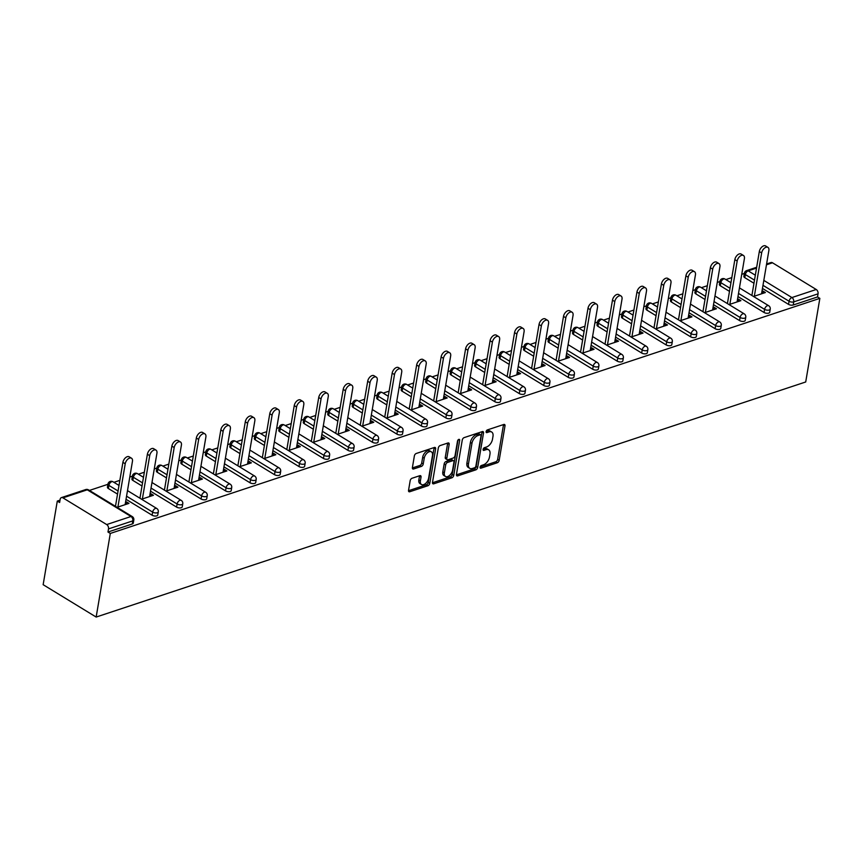 <?xml version="1.0" encoding="UTF-8"?>
<svg xmlns="http://www.w3.org/2000/svg" width="863" height="863" viewBox="0 0 863 863"><rect width="100%" height="100%" fill="white"/><g stroke="black" fill="none" stroke-linecap="round" stroke-linejoin="round"><path stroke-width="1.29" d="M480.098 467.185A1.532 0.895 121.4 0 0 480.378 468.134A1.532 0.895 121.4 0 0 480.95 468.167L497.315 462.741A2.19 1.273 121.4 0 0 499.181 460.324L505.006 425.88A2.19 1.273 121.4 0 0 504.607 424.531A2.19 1.273 121.4 0 0 503.787 424.477L487.422 429.903A1.532 0.895 121.4 0 0 486.117 431.597A1.532 0.895 121.4 0 0 486.398 432.546A1.532 0.895 121.4 0 0 486.969 432.579L489.084 431.878A6.99 4.067 121.4 0 1 491.694 432.029A6.99 4.067 121.4 0 1 492.978 436.365L492.493 439.235A6.99 4.067 121.4 0 1 486.527 446.991L484.413 447.692A1.532 0.895 121.4 0 0 483.107 449.386A1.532 0.895 121.4 0 0 483.388 450.335A1.532 0.895 121.4 0 0 483.96 450.378L486.074 449.666A6.99 4.067 121.4 0 1 488.685 449.828A6.99 4.067 121.4 0 1 489.968 454.165L489.483 457.034A6.99 4.067 121.4 0 1 483.517 464.779L481.403 465.491A1.532 0.895 121.4 0 0 480.098 467.185M412.039 478.264A2.19 1.273 121.4 0 0 410.173 480.691L408.544 490.346A2.19 1.273 121.4 0 0 408.943 491.705A2.19 1.273 121.4 0 0 409.752 491.748L427.929 485.729A2.19 1.273 121.4 0 0 429.796 483.312L435.621 448.868A2.19 1.273 121.4 0 0 435.222 447.519A2.19 1.273 121.4 0 0 434.402 447.466L416.225 453.485A2.19 1.273 121.4 0 0 414.369 455.912L412.395 467.584A2.19 1.273 121.4 0 0 412.794 468.943A2.19 1.273 121.4 0 0 413.604 468.987L421.381 466.408A2.19 1.273 121.4 0 0 423.248 463.981L424.229 458.199A5.847 3.409 121.4 0 1 427.196 452.946A5.847 3.409 121.4 0 1 431.392 451.845A5.847 3.409 121.4 0 1 432.471 455.47L428.631 478.134A5.847 3.409 121.4 0 1 425.664 483.399A5.847 3.409 121.4 0 1 421.468 484.499A5.847 3.409 121.4 0 1 420.389 480.864L421.036 477.088A2.19 1.273 121.4 0 0 420.626 475.74A2.19 1.273 121.4 0 0 419.817 475.686L412.039 478.264M110.302 533.442L819.85 298.361L805.708 381.975L96.16 617.056L110.302 533.442L107.983 532.029L132.309 523.97L132.826 520.853L108.511 528.911L107.983 532.029M456.441 474.477A2.19 1.273 121.4 0 0 456.84 475.837A2.19 1.273 121.4 0 0 457.66 475.88L475.826 469.86A2.19 1.273 121.4 0 0 477.692 467.433L483.517 432.999A2.19 1.273 121.4 0 0 483.118 431.651A2.19 1.273 121.4 0 0 482.298 431.597L464.132 437.617A2.19 1.273 121.4 0 0 462.266 440.044L456.441 474.477M451.878 477.8L433.711 483.819A2.19 1.273 121.4 0 1 432.892 483.765A2.19 1.273 121.4 0 1 432.492 482.417L438.318 447.983A2.19 1.273 121.4 0 1 440.173 445.556L447.951 442.978A2.19 1.273 121.4 0 1 448.771 443.021A2.19 1.273 121.4 0 1 449.17 444.38L446.807 458.35A2.19 1.273 121.4 0 0 447.207 459.699A2.19 1.273 121.4 0 0 448.026 459.752L453.183 458.037A2.19 1.273 121.4 0 0 455.049 455.621L457.509 441.079A1.532 0.895 121.4 0 1 458.285 439.699A1.532 0.895 121.4 0 1 459.386 439.418A1.532 0.895 121.4 0 1 459.666 440.367L453.744 475.373A2.19 1.273 121.4 0 1 451.878 477.8L450.335 476.851L432.46 482.773M60 500.173L57.292 501.079L43.15 584.693L96.16 617.056M763.82 280.399L791.91 297.552L816.236 289.493L772.504 262.794L766.463 264.79M793.216 305.006L817.531 296.948L818.059 293.83L793.733 301.888L793.216 305.006A3.344 1.543 -170.4 0 1 788.534 304.369L762.461 288.447M766.592 263.981L770.95 262.546A3.344 2.233 71.7 0 1 772.504 262.794M816.236 289.493A3.344 2.233 71.7 0 1 818.059 293.83M89.418 490.432L107.918 484.305M113.894 482.32L119.871 480.346M129.795 477.056L132.395 476.193M138.382 474.208L144.348 472.234M154.272 468.943L156.872 468.08M162.859 466.106L168.824 464.121M178.749 460.842L181.359 459.979M187.336 457.994L193.301 456.02M203.226 452.73L205.836 451.867M211.813 449.882L217.778 447.908M227.703 444.618L230.313 443.755M236.289 441.77L242.255 439.796M252.179 436.505L254.79 435.642M260.766 433.668L266.732 431.683M276.656 428.404L279.267 427.53M285.243 425.556L291.209 423.582M301.144 420.292L303.744 419.429M309.72 417.444L315.685 415.47M325.621 412.18L328.22 411.317M334.197 409.332L340.173 407.358M350.098 404.067L352.697 403.204M358.684 401.23L364.65 399.245M374.574 395.955L377.174 395.092M383.161 393.118L389.127 391.144M399.051 387.854L401.662 386.991M407.638 385.006L413.604 383.032M423.528 379.742L426.139 378.879M432.115 376.894L438.08 374.92M448.005 371.629L450.615 370.766M456.592 368.792L462.557 366.807M472.482 363.517L475.092 362.654M481.069 360.68L487.034 358.706M496.959 355.416L499.569 354.553M505.545 352.568L511.511 350.594M521.446 347.304L524.046 346.441M530.022 344.456L535.988 342.482M545.923 339.191L548.523 338.328M554.499 336.343L560.475 334.369M570.4 331.079L573 330.216M578.987 328.242L584.952 326.257M594.877 322.978L597.476 322.115M603.464 320.13L609.429 318.156M619.354 314.866L621.964 314.003M627.94 312.018L633.906 310.044M643.83 306.753L646.441 305.89M652.417 303.905L658.383 301.931M668.307 298.641L670.918 297.778M676.894 295.804L682.86 293.819M692.784 290.54L695.395 289.677M701.371 287.692L707.336 285.718M717.261 282.428L719.871 281.565M725.848 279.58L731.813 277.606M741.749 274.315L744.348 273.452M62.945 497.865L106.688 524.564L131.003 516.506L87.271 489.806L62.945 497.865A3.344 2.233 -108.3 0 0 61.402 497.617A3.344 2.233 -108.3 0 0 60.14 499.375L59.612 502.493L57.292 501.079M762.687 293.431L763.075 291.122L765.395 292.535L753.518 296.473M763.075 291.122L761.943 291.489M752.018 294.779L751.198 295.06M133.808 519.99A3.344 3.344 0 0 0 132.255 516.581A3.344 1.942 -58.6 0 0 131.003 516.506A3.344 2.233 -108.3 0 1 132.826 520.853A3.344 1.543 9.6 0 0 133.808 519.99L133.28 523.107A3.344 1.543 -170.4 0 1 132.309 523.97M819.85 298.361L817.531 296.948M753.971 283.258L744.801 277.67A3.344 1.543 -170.4 0 1 743.863 276.333L744.391 273.215A3.344 1.543 9.6 0 0 745.33 274.553L744.801 277.67M152.115 515.222L152.632 512.104A3.344 1.543 -170.4 0 0 157.314 512.741A3.344 1.543 9.6 0 0 158.285 511.878L157.756 514.995A3.344 1.543 -170.4 0 1 156.786 515.858A3.344 1.543 -170.4 0 1 152.115 515.222L126.03 499.299M117.541 494.111L108.371 488.523A3.344 1.543 -170.4 0 1 107.433 487.185L107.961 484.067A3.344 1.543 9.6 0 0 108.9 485.405L108.371 488.523M176.591 507.11L177.12 503.992A3.344 1.543 -170.4 0 0 181.791 504.628A3.344 1.543 9.6 0 0 182.762 503.765L182.233 506.894A3.344 1.543 -170.4 0 1 181.262 507.746A3.344 1.543 -170.4 0 1 176.591 507.11L150.507 491.187M142.017 486.009L132.848 480.411A3.344 1.543 -170.4 0 1 131.91 479.073L132.438 475.955A3.344 1.543 9.6 0 0 133.377 477.293L132.848 480.411M201.068 498.997L201.597 495.88A3.344 1.543 -170.4 0 0 206.268 496.516A3.344 1.543 9.6 0 0 207.239 495.664L206.71 498.782A3.344 1.543 -170.4 0 1 205.739 499.634A3.344 1.543 -170.4 0 1 201.068 498.997L174.984 483.075M166.494 477.897L157.325 472.298A3.344 1.543 -170.4 0 1 156.386 470.961L156.915 467.843A3.344 1.543 9.6 0 0 157.853 469.181L157.325 472.298M225.545 490.896L226.074 487.778A3.344 1.543 -170.4 0 0 230.745 488.415A3.344 1.543 9.6 0 0 231.716 487.552L231.187 490.669A3.344 1.543 -170.4 0 1 230.216 491.532A3.344 1.543 -170.4 0 1 225.545 490.896L199.461 474.974M190.971 469.785L181.813 464.186A3.344 1.543 -170.4 0 1 180.863 462.848L181.392 459.731A3.344 1.543 9.6 0 0 182.33 461.069L181.813 464.186M250.022 482.784L250.55 479.666A3.344 1.543 -170.4 0 0 255.221 480.303A3.344 1.543 9.6 0 0 256.192 479.44L255.675 482.557A3.344 1.543 -170.4 0 1 254.693 483.42A3.344 1.543 -170.4 0 1 250.022 482.784L223.938 466.861M215.448 461.673L206.289 456.085A3.344 1.543 -170.4 0 1 205.351 454.747L205.869 451.629A3.344 1.543 9.6 0 0 206.818 452.967L206.289 456.085M274.499 474.672L275.027 471.554A3.344 1.543 -170.4 0 0 279.698 472.19A3.344 1.543 9.6 0 0 280.68 471.327L280.151 474.456A3.344 1.543 -170.4 0 1 279.17 475.308A3.344 1.543 -170.4 0 1 274.499 474.672L248.425 458.749M239.925 453.56L230.766 447.973A3.344 1.543 -170.4 0 1 229.828 446.635L230.356 443.517A3.344 1.543 9.6 0 0 231.295 444.855L230.766 447.973M298.976 466.559L299.504 463.442A3.344 1.543 -170.4 0 0 304.175 464.078A3.344 1.543 9.6 0 0 305.157 463.226L304.628 466.344A3.344 1.543 -170.4 0 1 303.647 467.196A3.344 1.543 -170.4 0 1 298.976 466.559L272.902 450.637M264.402 445.459L255.243 439.86A3.344 1.543 -170.4 0 1 254.305 438.523L254.833 435.405A3.344 1.543 9.6 0 0 255.772 436.743L255.243 439.86M323.452 458.458L323.981 455.34A3.344 1.543 -170.4 0 0 328.652 455.966A3.344 1.543 9.6 0 0 329.634 455.114L329.105 458.231A3.344 1.543 -170.4 0 1 328.123 459.094A3.344 1.543 -170.4 0 1 323.452 458.458L297.379 442.536M288.878 437.347L279.72 431.748A3.344 1.543 -170.4 0 1 278.781 430.41L279.31 427.293A3.344 1.543 9.6 0 0 280.248 428.631L279.72 431.748M347.929 450.346L348.458 447.228A3.344 1.543 -170.4 0 0 353.129 447.865A3.344 1.543 9.6 0 0 354.11 447.002L353.582 450.119A3.344 1.543 -170.4 0 1 352.611 450.982A3.344 1.543 -170.4 0 1 347.929 450.346L321.856 434.423M313.366 429.235L304.197 423.647A3.344 1.543 -170.4 0 1 303.258 422.309L303.787 419.191A3.344 1.543 9.6 0 0 304.725 420.529L304.197 423.647M372.417 442.234L372.935 439.116A3.344 1.543 -170.4 0 0 377.616 439.752A3.344 1.543 9.6 0 0 378.587 438.889L378.059 442.007A3.344 1.543 -170.4 0 1 377.088 442.87A3.344 1.543 -170.4 0 1 372.417 442.234L346.333 426.311M337.843 421.122L328.674 415.535A3.344 1.543 -170.4 0 1 327.735 414.197L328.264 411.079A3.344 1.543 9.6 0 0 329.202 412.417L328.674 415.535M396.894 434.121L397.422 431.004A3.344 1.543 -170.4 0 0 402.093 431.64A3.344 1.543 9.6 0 0 403.064 430.788L402.536 433.906A3.344 1.543 -170.4 0 1 401.565 434.758A3.344 1.543 -170.4 0 1 396.894 434.121L370.81 418.199M362.32 413.021L353.15 407.422A3.344 1.543 -170.4 0 1 352.212 406.085L352.74 402.967A3.344 1.543 9.6 0 0 353.679 404.305L353.15 407.422M421.371 426.02L421.899 422.902A3.344 1.543 -170.4 0 0 426.57 423.528A3.344 1.543 9.6 0 0 427.541 422.676L427.012 425.793A3.344 1.543 -170.4 0 1 426.042 426.656A3.344 1.543 -170.4 0 1 421.371 426.02L395.286 410.098M386.797 404.909L377.627 399.31A3.344 1.543 -170.4 0 1 376.689 397.972L377.217 394.855A3.344 1.543 9.6 0 0 378.156 396.193L377.627 399.31M445.847 417.908L446.376 414.79A3.344 1.543 -170.4 0 0 451.047 415.427A3.344 1.543 9.6 0 0 452.018 414.564L451.489 417.681A3.344 1.543 -170.4 0 1 450.518 418.544A3.344 1.543 -170.4 0 1 445.847 417.908L419.763 401.985M411.273 396.797L402.115 391.209A3.344 1.543 -170.4 0 1 401.166 389.871L401.694 386.753A3.344 1.543 9.6 0 0 402.633 388.08L402.115 391.209M470.324 409.796L470.853 406.678A3.344 1.543 -170.4 0 0 475.524 407.314A3.344 1.543 9.6 0 0 476.495 406.451L475.977 409.569A3.344 1.543 -170.4 0 1 474.995 410.432A3.344 1.543 -170.4 0 1 470.324 409.796L444.24 393.873M435.75 388.684L426.592 383.096A3.344 1.543 -170.4 0 1 425.653 381.759L426.171 378.641A3.344 1.543 9.6 0 0 427.12 379.979L426.592 383.096M494.801 401.683L495.33 398.566A3.344 1.543 -170.4 0 0 500.001 399.202A3.344 1.543 9.6 0 0 500.982 398.35L500.454 401.468A3.344 1.543 -170.4 0 1 499.472 402.32A3.344 1.543 -170.4 0 1 494.801 401.683L468.728 385.761M460.227 380.583L451.069 374.984A3.344 1.543 -170.4 0 1 450.13 373.647L450.659 370.529A3.344 1.543 9.6 0 0 451.597 371.867L451.069 374.984M519.278 393.582L519.806 390.454A3.344 1.543 -170.4 0 0 524.477 391.09A3.344 1.543 9.6 0 0 525.459 390.238L524.931 393.355A3.344 1.543 -170.4 0 1 523.949 394.208A3.344 1.543 -170.4 0 1 519.278 393.582L493.205 377.66M484.704 372.471L475.545 366.872A3.344 1.543 -170.4 0 1 474.607 365.534L475.135 362.417A3.344 1.543 9.6 0 0 476.074 363.755L475.545 366.872M543.755 385.47L544.283 382.352A3.344 1.543 -170.4 0 0 548.954 382.989A3.344 1.543 9.6 0 0 549.936 382.126L549.407 385.243A3.344 1.543 -170.4 0 1 548.426 386.106A3.344 1.543 -170.4 0 1 543.755 385.47L517.681 369.547M509.181 364.359L500.022 358.76A3.344 1.543 -170.4 0 1 499.084 357.433L499.612 354.305A3.344 1.543 9.6 0 0 500.551 355.642L500.022 358.76M568.232 377.358L568.76 374.24A3.344 1.543 -170.4 0 0 573.431 374.876A3.344 1.543 9.6 0 0 574.413 374.013L573.884 377.131A3.344 1.543 -170.4 0 1 572.913 377.994A3.344 1.543 -170.4 0 1 568.232 377.358L542.158 361.435M533.668 356.246L524.499 350.658A3.344 1.543 -170.4 0 1 523.561 349.321L524.089 346.203A3.344 1.543 9.6 0 0 525.028 347.541L524.499 350.658M592.719 369.245L593.237 366.128A3.344 1.543 -170.4 0 0 597.919 366.764A3.344 1.543 9.6 0 0 598.89 365.912L598.361 369.03A3.344 1.543 -170.4 0 1 597.39 369.882A3.344 1.543 -170.4 0 1 592.719 369.245L566.635 353.323M558.145 348.145L548.976 342.546A3.344 1.543 -170.4 0 1 548.037 341.209L548.566 338.091A3.344 1.543 9.6 0 0 549.504 339.429L548.976 342.546M617.196 361.144L617.725 358.016A3.344 1.543 -170.4 0 0 622.396 358.652A3.344 1.543 9.6 0 0 623.366 357.8L622.838 360.917A3.344 1.543 -170.4 0 1 621.867 361.77A3.344 1.543 -170.4 0 1 617.196 361.144L591.112 345.222M582.622 340.033L573.453 334.434A3.344 1.543 -170.4 0 1 572.514 333.096L573.043 329.979A3.344 1.543 9.6 0 0 573.981 331.316L573.453 334.434M641.673 353.032L642.201 349.914A3.344 1.543 -170.4 0 0 646.872 350.551A3.344 1.543 9.6 0 0 647.843 349.688L647.315 352.805A3.344 1.543 -170.4 0 1 646.344 353.668A3.344 1.543 -170.4 0 1 641.673 353.032L615.589 337.109M607.099 331.921L597.93 326.322A3.344 1.543 -170.4 0 1 596.991 324.995L597.52 321.867A3.344 1.543 9.6 0 0 598.458 323.204L597.93 326.322M666.15 344.92L666.678 341.802A3.344 1.543 -170.4 0 0 671.349 342.438A3.344 1.543 9.6 0 0 672.32 341.575L671.792 344.693A3.344 1.543 -170.4 0 1 670.821 345.556A3.344 1.543 -170.4 0 1 666.15 344.92L640.066 328.997M631.576 323.808L622.417 318.22A3.344 1.543 -170.4 0 1 621.468 316.883L621.996 313.765A3.344 1.543 9.6 0 0 622.935 315.103L622.417 318.22M690.627 336.807L691.155 333.69A3.344 1.543 -170.4 0 0 695.826 334.326A3.344 1.543 9.6 0 0 696.797 333.474L696.279 336.592A3.344 1.543 -170.4 0 1 695.298 337.444A3.344 1.543 -170.4 0 1 690.627 336.807L664.542 320.885M656.053 315.707L646.894 310.108A3.344 1.543 -170.4 0 1 645.956 308.771L646.473 305.653A3.344 1.543 9.6 0 0 647.423 306.991L646.894 310.108M715.103 328.695L715.632 325.578A3.344 1.543 -170.4 0 0 720.303 326.214A3.344 1.543 9.6 0 0 721.285 325.362L720.756 328.479A3.344 1.543 -170.4 0 1 719.774 329.332A3.344 1.543 -170.4 0 1 715.103 328.695L689.03 312.773M680.529 307.595L671.371 301.996A3.344 1.543 -170.4 0 1 670.432 300.658L670.961 297.541A3.344 1.543 9.6 0 0 671.899 298.878L671.371 301.996M739.58 320.594L740.109 317.476A3.344 1.543 -170.4 0 0 744.78 318.113A3.344 1.543 9.6 0 0 745.761 317.25L745.233 320.367A3.344 1.543 -170.4 0 1 744.251 321.23A3.344 1.543 -170.4 0 1 739.58 320.594L713.507 304.671M705.006 299.483L695.848 293.884A3.344 1.543 -170.4 0 1 694.909 292.546L695.438 289.429A3.344 1.543 9.6 0 0 696.376 290.766L695.848 293.884M764.057 312.482L764.586 309.364A3.344 1.543 -170.4 0 0 769.257 310A3.344 1.543 9.6 0 0 770.238 309.137L769.71 312.255A3.344 1.543 -170.4 0 1 768.728 313.118A3.344 1.543 -170.4 0 1 764.057 312.482L737.984 296.559M729.483 291.37L720.325 285.782A3.344 1.543 -170.4 0 1 719.386 284.445L719.915 281.327A3.344 1.543 9.6 0 0 720.853 282.665L720.325 285.782M729.041 304.585L740.918 300.648L738.599 299.224L737.466 299.601M727.541 302.891L726.722 303.161M704.553 312.686L716.441 308.749L714.122 307.336L712.989 307.713M703.065 311.004L702.245 311.273M680.076 320.799L691.964 316.861L689.645 315.448L688.512 315.826M678.588 319.116L677.757 319.386M655.6 328.911L667.487 324.973L665.168 323.56L664.035 323.938M654.1 327.217L653.28 327.498M631.123 337.023L643.011 333.086L640.691 331.662L639.559 332.039M629.623 335.329L628.803 335.599M606.646 345.124L618.534 341.187L616.214 339.774L615.082 340.151M605.146 343.442L604.327 343.711M582.169 353.237L594.057 349.299L591.738 347.886L590.594 348.264M580.67 351.554L579.85 351.824M557.692 361.349L569.569 357.411L567.261 355.998L566.117 356.376M556.193 359.655L555.373 359.936M533.215 369.461L545.092 365.524L542.773 364.1L541.64 364.477M531.716 367.767L530.896 368.037M508.739 377.563L520.616 373.625L518.296 372.212L517.164 372.589M507.239 375.88L506.419 376.149M484.251 385.675L496.139 381.737L493.819 380.324L492.687 380.702M482.762 383.992L481.942 384.262M459.774 393.787L471.662 389.849L469.343 388.436L468.21 388.814M458.285 392.093L457.455 392.374M435.297 401.899L447.185 397.962L444.866 396.549L443.733 396.915M433.798 400.205L432.978 400.475M410.82 410.001L422.708 406.063L420.389 404.65L419.256 405.027M409.321 408.318L408.501 408.587M386.344 418.113L398.231 414.175L395.912 412.762L394.779 413.14M384.844 416.43L384.024 416.7M361.867 426.225L373.755 422.287L371.435 420.874L370.292 421.252M360.367 424.542L359.547 424.812M337.39 434.337L349.267 430.4L346.958 428.987L345.815 429.353M335.89 432.643L335.071 432.924M312.913 442.449L324.79 438.512L322.471 437.088L321.338 437.465M311.414 440.756L310.594 441.025M288.436 450.551L300.313 446.613L297.994 445.2L296.861 445.578M286.937 448.868L286.117 449.138M263.949 458.663L275.836 454.725L273.517 453.312L272.384 453.69M262.46 456.98L261.64 457.25M239.472 466.775L251.36 462.838L249.04 461.425L247.908 461.791M237.983 465.081L237.152 465.362M214.995 474.887L226.883 470.95L224.563 469.526L223.431 469.904M213.495 473.194L212.676 473.463M190.518 482.989L202.406 479.051L200.087 477.638L198.954 478.016M189.019 481.306L188.199 481.576M166.041 491.101L177.929 487.164L175.61 485.75L174.477 486.128M164.542 489.418L163.722 489.688M141.564 499.213L153.441 495.276L151.133 493.863L149.989 494.24M140.065 497.52L139.245 497.8M117.088 507.325L128.965 503.388L126.645 501.964L125.513 502.342M115.588 505.632L114.768 505.901M108.511 528.911A3.344 2.233 -108.3 0 0 106.688 524.564M738.599 299.224L738.21 301.543M714.122 307.336L713.733 309.655M689.645 315.448L689.257 317.757M665.168 323.56L664.78 325.869M640.691 331.662L640.303 333.981M616.214 339.774L615.815 342.093M591.738 347.886L591.338 350.195M567.261 355.998L566.862 358.307M542.773 364.1L542.385 366.419M518.296 372.212L517.908 374.531M493.819 380.324L493.431 382.633M469.343 388.436L468.954 390.745M444.866 396.549L444.477 398.857M420.389 404.65L420.001 406.969M395.912 412.762L395.513 415.071M371.435 420.874L371.036 423.183M346.958 428.987L346.559 431.295M322.471 437.088L322.082 439.407M297.994 445.2L297.606 447.509M273.517 453.312L273.129 455.621M249.04 461.425L248.652 463.733M224.563 469.526L224.175 471.845M200.087 477.638L199.698 479.957M175.61 485.75L175.211 488.059M151.133 493.863L150.734 496.171M126.645 501.964L126.257 504.283M488.685 449.828L487.142 448.879A6.99 4.067 121.4 0 0 484.531 448.728L486.074 449.666M483.161 449.181L484.531 448.728M491.694 432.029L490.152 431.09A6.99 4.067 121.4 0 0 487.541 430.939L489.084 431.878M486.16 431.392L487.541 430.939M480.152 466.98L495.772 461.802A2.19 1.273 121.4 0 0 497.638 459.375L503.463 424.941A2.19 1.273 121.4 0 0 503.496 424.574M456.408 474.844L474.283 468.922A2.19 1.273 121.4 0 0 476.149 466.495L481.975 432.061A2.19 1.273 121.4 0 0 482.007 431.694M474.585 467.746A1.532 0.895 121.4 0 0 475.891 466.052L481.004 435.826A1.532 0.895 121.4 0 0 480.723 434.876A1.532 0.895 121.4 0 0 480.152 434.844L477.919 435.578A6.99 4.067 121.4 0 0 471.953 443.334L468.458 463.992A6.99 4.067 121.4 0 0 469.742 468.329A6.99 4.067 121.4 0 0 472.352 468.48L474.585 467.746M480.723 434.876L479.181 433.927A1.532 0.895 121.4 0 0 478.609 433.895L480.152 434.844M469.742 468.329L468.199 467.39A6.99 4.067 121.4 0 1 466.915 463.053L470.411 442.395A6.99 4.067 121.4 0 1 476.376 434.639L478.609 433.895M447.207 459.699L445.664 458.76A2.19 1.273 121.4 0 1 445.265 457.401L447.627 443.442A2.19 1.273 121.4 0 0 447.66 443.075M458.026 439.979L452.201 474.434L453.744 475.373M444.359 472.838A5.847 3.409 121.4 0 0 445.437 476.462A5.847 3.409 121.4 0 0 449.634 475.362A5.847 3.409 121.4 0 0 452.6 470.108L453.949 462.126A2.19 1.273 121.4 0 0 453.55 460.766A2.19 1.273 121.4 0 0 452.73 460.723L447.573 462.428A2.19 1.273 121.4 0 0 445.707 464.855L444.359 472.838L442.816 471.899A5.847 3.409 121.4 0 0 443.884 475.524L445.437 476.462M453.55 460.766L452.007 459.817A2.19 1.273 121.4 0 0 451.187 459.774L452.73 460.723M442.816 471.899L444.165 463.906A2.19 1.273 121.4 0 1 446.031 461.489L451.187 459.774M450.335 476.851A2.19 1.273 121.4 0 0 452.201 474.434M421.468 484.499L419.925 483.55A5.847 3.409 121.4 0 1 418.846 479.925L419.483 476.149A2.19 1.273 121.4 0 0 419.526 475.783M431.392 451.845L429.85 450.896A5.847 3.409 121.4 0 0 425.653 451.996A5.847 3.409 121.4 0 0 422.687 457.25L424.229 458.199M412.352 467.94L419.839 465.47A2.19 1.273 121.4 0 0 421.705 463.043L422.687 457.25M408.512 490.713L426.387 484.79A2.19 1.273 121.4 0 0 428.253 482.363L434.078 447.929A2.19 1.273 121.4 0 0 434.111 447.563M761.651 252.935L759.332 251.511A5.124 2.977 -58.6 0 1 761.932 246.904A5.124 2.977 -58.6 0 1 765.61 245.944L767.93 247.368A5.124 2.977 121.4 0 0 764.251 248.328A5.124 2.977 121.4 0 0 761.651 252.935L754.338 296.203M761.554 293.808L768.868 250.54A5.124 2.977 121.4 0 0 767.93 247.368M759.332 251.511L751.9 295.48M737.175 261.036L734.855 259.623A5.124 2.977 -58.6 0 1 737.455 255.017A5.124 2.977 -58.6 0 1 741.134 254.056L743.453 255.47A5.124 2.977 121.4 0 0 739.774 256.43A5.124 2.977 121.4 0 0 737.175 261.036L729.861 304.305M737.078 301.921L744.391 258.652A5.124 2.977 121.4 0 0 743.453 255.47M734.855 259.623L727.423 303.593M712.698 269.148L710.378 267.735A5.124 2.977 -58.6 0 1 712.978 263.129A5.124 2.977 -58.6 0 1 716.657 262.169L718.976 263.582A5.124 2.977 121.4 0 0 715.298 264.542A5.124 2.977 121.4 0 0 712.698 269.148L705.384 312.417M712.601 310.022L719.915 266.753A5.124 2.977 121.4 0 0 718.976 263.582M710.378 267.735L702.946 311.705M688.221 277.26L685.902 275.847A5.124 2.977 -58.6 0 1 688.501 271.241A5.124 2.977 -58.6 0 1 692.18 270.281L694.499 271.694A5.124 2.977 121.4 0 0 690.821 272.654A5.124 2.977 121.4 0 0 688.221 277.26L680.896 320.529M688.124 318.134L695.438 274.866A5.124 2.977 121.4 0 0 694.499 271.694M685.902 275.847L678.469 319.817M663.744 285.373L661.425 283.949A5.124 2.977 -58.6 0 1 664.025 279.342A5.124 2.977 -58.6 0 1 667.703 278.382L670.022 279.806A5.124 2.977 121.4 0 0 666.344 280.766A5.124 2.977 121.4 0 0 663.744 285.373L656.419 328.641M663.636 326.246L670.961 282.978A5.124 2.977 121.4 0 0 670.022 279.806M661.425 283.949L653.981 327.918M639.267 293.474L636.948 292.061A5.124 2.977 -58.6 0 1 639.548 287.455A5.124 2.977 -58.6 0 1 643.226 286.494L645.546 287.908A5.124 2.977 121.4 0 0 641.867 288.868A5.124 2.977 121.4 0 0 639.267 293.474L631.943 336.743M639.159 334.359L646.484 291.09A5.124 2.977 121.4 0 0 645.546 287.908M636.948 292.061L629.505 336.031M614.79 301.586L612.471 300.173A5.124 2.977 -58.6 0 1 615.071 295.567A5.124 2.977 -58.6 0 1 618.749 294.607L621.069 296.02A5.124 2.977 121.4 0 0 617.39 296.98A5.124 2.977 121.4 0 0 614.79 301.586L607.466 344.855M614.683 342.46L622.007 299.202A5.124 2.977 121.4 0 0 621.069 296.02M612.471 300.173L605.028 344.143M590.303 309.698L587.994 308.285A5.124 2.977 -58.6 0 1 590.594 303.679A5.124 2.977 -58.6 0 1 594.273 302.719L596.581 304.132A5.124 2.977 121.4 0 0 592.903 305.092A5.124 2.977 121.4 0 0 590.303 309.698L582.989 352.967M590.206 350.572L597.53 307.304A5.124 2.977 121.4 0 0 596.581 304.132M587.994 308.285L580.551 352.255M565.826 317.811L563.507 316.397A5.124 2.977 -58.6 0 1 566.106 311.791A5.124 2.977 -58.6 0 1 569.785 310.82L572.104 312.244A5.124 2.977 121.4 0 0 568.426 313.204A5.124 2.977 121.4 0 0 565.826 317.811L558.512 361.079M565.729 358.684L573.043 315.416A5.124 2.977 121.4 0 0 572.104 312.244M563.507 316.397L556.074 360.356M541.349 325.912L539.03 324.499A5.124 2.977 -58.6 0 1 541.63 319.893A5.124 2.977 -58.6 0 1 545.308 318.932L547.627 320.346A5.124 2.977 121.4 0 0 543.949 321.306A5.124 2.977 121.4 0 0 541.349 325.912L534.035 369.181M541.252 366.797L548.566 323.528A5.124 2.977 121.4 0 0 547.627 320.346M539.03 324.499L531.597 368.469M516.872 334.024L514.553 332.611A5.124 2.977 -58.6 0 1 517.153 328.005A5.124 2.977 -58.6 0 1 520.831 327.045L523.151 328.458A5.124 2.977 121.4 0 0 519.472 329.418A5.124 2.977 121.4 0 0 516.872 334.024L509.558 377.293M516.775 374.909L524.089 331.64A5.124 2.977 121.4 0 0 523.151 328.458M514.553 332.611L507.12 376.581M492.395 342.136L490.076 340.723A5.124 2.977 -58.6 0 1 492.676 336.117A5.124 2.977 -58.6 0 1 496.354 335.157L498.674 336.57A5.124 2.977 121.4 0 0 494.995 337.53A5.124 2.977 121.4 0 0 492.395 342.136L485.082 385.405M492.298 383.01L499.612 339.742A5.124 2.977 121.4 0 0 498.674 336.57M490.076 340.723L482.644 384.693M467.919 350.249L465.599 348.835A5.124 2.977 -58.6 0 1 468.199 344.229A5.124 2.977 -58.6 0 1 471.878 343.258L474.197 344.682A5.124 2.977 121.4 0 0 470.518 345.642A5.124 2.977 121.4 0 0 467.919 350.249L460.594 393.517M467.822 391.122L475.135 347.854A5.124 2.977 121.4 0 0 474.197 344.682M465.599 348.835L458.167 392.805M443.442 358.361L441.122 356.937A5.124 2.977 -58.6 0 1 443.722 352.331A5.124 2.977 -58.6 0 1 447.401 351.37L449.72 352.784A5.124 2.977 121.4 0 0 446.042 353.754A5.124 2.977 121.4 0 0 443.442 358.361L436.117 401.619M443.334 399.235L450.659 355.966A5.124 2.977 121.4 0 0 449.72 352.784M441.122 356.937L433.679 400.907M418.965 366.462L416.646 365.049A5.124 2.977 -58.6 0 1 419.245 360.443A5.124 2.977 -58.6 0 1 422.924 359.483L425.243 360.896A5.124 2.977 121.4 0 0 421.565 361.856A5.124 2.977 121.4 0 0 418.965 366.462L411.64 409.731M418.857 407.347L426.182 364.078A5.124 2.977 121.4 0 0 425.243 360.896M416.646 365.049L409.202 409.019M394.488 374.574L392.169 373.161A5.124 2.977 -58.6 0 1 394.769 368.555A5.124 2.977 -58.6 0 1 398.447 367.595L400.766 369.008A5.124 2.977 121.4 0 0 397.088 369.968A5.124 2.977 121.4 0 0 394.488 374.574L387.163 417.843M394.38 415.448L401.705 372.18A5.124 2.977 121.4 0 0 400.766 369.008M392.169 373.161L384.725 417.131M370 382.687L367.692 381.273A5.124 2.977 -58.6 0 1 370.292 376.667A5.124 2.977 -58.6 0 1 373.97 375.707L376.279 377.12A5.124 2.977 121.4 0 0 372.6 378.08A5.124 2.977 121.4 0 0 370 382.687L362.687 425.955M369.903 423.56L377.228 380.292A5.124 2.977 121.4 0 0 376.279 377.12M367.692 381.273L360.249 425.243M345.524 390.799L343.204 389.375A5.124 2.977 -58.6 0 1 345.804 384.769A5.124 2.977 -58.6 0 1 349.483 383.808L351.802 385.222A5.124 2.977 121.4 0 0 348.123 386.193A5.124 2.977 121.4 0 0 345.524 390.799L338.21 434.067M345.427 431.673L352.74 388.404A5.124 2.977 121.4 0 0 351.802 385.222M343.204 389.375L335.772 433.345M321.047 398.9L318.727 397.487A5.124 2.977 -58.6 0 1 321.327 392.881A5.124 2.977 -58.6 0 1 325.006 391.921L327.325 393.334A5.124 2.977 121.4 0 0 323.647 394.294A5.124 2.977 121.4 0 0 321.047 398.9L313.733 442.169M320.95 439.785L328.264 396.516A5.124 2.977 121.4 0 0 327.325 393.334M318.727 397.487L311.295 441.457M296.57 407.012L294.251 405.599A5.124 2.977 -58.6 0 1 296.85 400.993A5.124 2.977 -58.6 0 1 300.529 400.033L302.848 401.446A5.124 2.977 121.4 0 0 299.17 402.406A5.124 2.977 121.4 0 0 296.57 407.012L289.256 450.281M296.473 447.886L303.787 404.618A5.124 2.977 121.4 0 0 302.848 401.446M294.251 405.599L286.818 449.569M272.093 415.125L269.774 413.711A5.124 2.977 -58.6 0 1 272.374 409.105A5.124 2.977 -58.6 0 1 276.052 408.145L278.371 409.558A5.124 2.977 121.4 0 0 274.693 410.518A5.124 2.977 121.4 0 0 272.093 415.125L264.779 458.393M271.996 455.998L279.31 412.73A5.124 2.977 121.4 0 0 278.371 409.558M269.774 413.711L262.341 457.681M247.616 423.237L245.297 421.813A5.124 2.977 -58.6 0 1 247.897 417.207A5.124 2.977 -58.6 0 1 251.575 416.246L253.895 417.67A5.124 2.977 121.4 0 0 250.216 418.631A5.124 2.977 121.4 0 0 247.616 423.237L240.292 466.505M247.519 464.111L254.833 420.842A5.124 2.977 121.4 0 0 253.895 417.67M245.297 421.813L237.864 465.783M223.139 431.338L220.82 429.925A5.124 2.977 -58.6 0 1 223.42 425.319A5.124 2.977 -58.6 0 1 227.098 424.359L229.418 425.772A5.124 2.977 121.4 0 0 225.739 426.732A5.124 2.977 121.4 0 0 223.139 431.338L215.815 474.607M223.032 472.223L230.356 428.954A5.124 2.977 121.4 0 0 229.418 425.772M220.82 429.925L213.377 473.895M198.663 439.45L196.343 438.037A5.124 2.977 -58.6 0 1 198.943 433.431A5.124 2.977 -58.6 0 1 202.622 432.471L204.941 433.884A5.124 2.977 121.4 0 0 201.262 434.844A5.124 2.977 121.4 0 0 198.663 439.45L191.338 482.719M198.555 480.324L205.879 437.056A5.124 2.977 121.4 0 0 204.941 433.884M196.343 438.037L188.9 482.007M174.186 447.563L171.866 446.149A5.124 2.977 -58.6 0 1 174.466 441.543A5.124 2.977 -58.6 0 1 178.145 440.583L180.464 441.996A5.124 2.977 121.4 0 0 176.786 442.956A5.124 2.977 121.4 0 0 174.186 447.563L166.861 490.831M174.078 488.436L181.403 445.168A5.124 2.977 121.4 0 0 180.464 441.996M171.866 446.149L164.423 490.119M149.698 455.675L147.39 454.251A5.124 2.977 -58.6 0 1 149.989 449.645A5.124 2.977 -58.6 0 1 153.668 448.684L155.976 450.108A5.124 2.977 121.4 0 0 152.298 451.069A5.124 2.977 121.4 0 0 149.698 455.675L142.384 498.943M149.601 496.549L156.926 453.28A5.124 2.977 121.4 0 0 155.976 450.108M147.39 454.251L139.946 498.221M125.221 463.776L122.902 462.363A5.124 2.977 -58.6 0 1 125.502 457.757A5.124 2.977 -58.6 0 1 129.18 456.797L131.5 458.21A5.124 2.977 121.4 0 0 127.821 459.17A5.124 2.977 121.4 0 0 125.221 463.776L117.907 507.045M125.124 504.661L132.438 461.392A5.124 2.977 121.4 0 0 131.5 458.21M122.902 462.363L115.469 506.333M480.087 467.638L480.95 468.167M486.106 432.05L486.969 432.579M483.097 449.85L483.96 450.378M756.538 268.08L748.178 270.853L755.33 275.211M756.668 267.271L746.635 270.604A3.344 2.233 71.7 0 1 748.178 270.853A3.344 1.942 121.4 0 0 745.33 274.553L754.489 280.141M788.534 304.369L789.062 301.252A3.344 1.942 121.4 0 1 791.91 297.552A3.344 2.233 71.7 0 1 793.733 301.888A3.344 1.543 -170.4 0 1 789.062 301.252L762.989 285.329M132.255 516.581L88.522 489.882A3.344 1.942 -58.6 0 0 87.271 489.806A3.344 2.233 -108.3 0 0 85.728 489.558L61.402 497.617M738.512 293.442L764.586 309.364A3.344 1.942 121.4 0 1 767.434 305.664A3.344 1.942 -58.6 0 1 768.685 305.729L739.451 287.886M730.012 288.253L720.853 282.665A3.344 1.942 121.4 0 1 723.701 278.954A3.344 1.942 -58.6 0 1 724.942 279.029A3.344 3.344 0 0 0 719.915 281.327M745.761 317.25A3.344 3.344 0 0 0 744.208 313.841A3.344 1.942 -58.6 0 0 742.957 313.765A3.344 1.942 121.4 0 0 740.109 317.476L714.035 301.554M705.535 296.365L696.376 290.766A3.344 1.942 121.4 0 1 699.224 287.066A3.344 1.942 -58.6 0 1 700.465 287.142A3.344 3.344 0 0 0 695.438 289.429M721.285 325.362A3.344 3.344 0 0 0 719.731 321.953A3.344 1.942 -58.6 0 0 718.48 321.877A3.344 1.942 121.4 0 0 715.632 325.578L689.548 309.655M681.058 304.477L671.899 298.878A3.344 1.942 121.4 0 1 674.747 295.178A3.344 1.942 -58.6 0 1 675.988 295.254A3.344 3.344 0 0 0 670.961 297.541M696.797 333.474A3.344 3.344 0 0 0 695.244 330.065A3.344 1.942 -58.6 0 0 694.003 329.99A3.344 1.942 121.4 0 0 691.155 333.69L665.071 317.767M656.581 312.579L647.423 306.991A3.344 1.942 121.4 0 1 650.27 303.291A3.344 1.942 -58.6 0 1 651.511 303.355A3.344 3.344 0 0 0 646.473 305.653M672.32 341.575A3.344 3.344 0 0 0 670.767 338.167A3.344 1.942 -58.6 0 0 669.526 338.102A3.344 1.942 121.4 0 0 666.678 341.802L640.594 325.88M632.104 320.691L622.935 315.103A3.344 1.942 121.4 0 1 625.794 311.392A3.344 1.942 -58.6 0 1 627.034 311.467A3.344 3.344 0 0 0 621.996 313.765M647.843 349.688A3.344 3.344 0 0 0 646.29 346.279A3.344 1.942 -58.6 0 0 645.049 346.203A3.344 1.942 121.4 0 0 642.201 349.914L616.117 333.992M607.628 328.803L598.458 323.204A3.344 1.942 121.4 0 1 601.306 319.504A3.344 1.942 -58.6 0 1 602.557 319.58A3.344 3.344 0 0 0 597.52 321.867M623.366 357.8A3.344 3.344 0 0 0 621.813 354.391A3.344 1.942 -58.6 0 0 620.573 354.315A3.344 1.942 121.4 0 0 617.725 358.016L591.64 342.093M583.151 336.915L573.981 331.316A3.344 1.942 121.4 0 1 576.829 327.616A3.344 1.942 -58.6 0 1 578.081 327.692A3.344 3.344 0 0 0 573.043 329.979M598.89 365.912A3.344 3.344 0 0 0 597.336 362.503A3.344 1.942 -58.6 0 0 596.085 362.428A3.344 1.942 121.4 0 0 593.237 366.128L567.164 350.205M558.674 345.017L549.504 339.429A3.344 1.942 121.4 0 1 552.352 335.729A3.344 1.942 -58.6 0 1 553.604 335.793A3.344 3.344 0 0 0 548.566 338.091M574.413 374.013A3.344 3.344 0 0 0 572.859 370.605A3.344 1.942 -58.6 0 0 571.608 370.54A3.344 1.942 121.4 0 0 568.76 374.24L542.687 358.318M534.186 353.129L525.028 347.541A3.344 1.942 121.4 0 1 527.876 343.83A3.344 1.942 -58.6 0 1 529.127 343.906A3.344 3.344 0 0 0 524.089 346.203M549.936 382.126A3.344 3.344 0 0 0 548.383 378.717A3.344 1.942 -58.6 0 0 547.131 378.641A3.344 1.942 121.4 0 0 544.283 382.352L518.21 366.43M509.709 361.241L500.551 355.642A3.344 1.942 121.4 0 1 503.399 351.942A3.344 1.942 -58.6 0 1 504.639 352.018A3.344 3.344 0 0 0 499.612 354.305M525.459 390.238A3.344 3.344 0 0 0 523.906 386.829A3.344 1.942 -58.6 0 0 522.654 386.753A3.344 1.942 121.4 0 0 519.806 390.454L493.733 374.531M485.233 369.353L476.074 363.755A3.344 1.942 121.4 0 1 478.922 360.054A3.344 1.942 -58.6 0 1 480.162 360.13A3.344 3.344 0 0 0 475.135 362.417M500.982 398.35A3.344 3.344 0 0 0 499.429 394.941A3.344 1.942 -58.6 0 0 498.178 394.866A3.344 1.942 121.4 0 0 495.33 398.566L469.245 382.643M460.756 377.465L451.597 371.867A3.344 1.942 121.4 0 1 454.445 368.167A3.344 1.942 -58.6 0 1 455.686 368.231A3.344 3.344 0 0 0 450.659 370.529M476.495 406.451A3.344 3.344 0 0 0 474.941 403.043A3.344 1.942 -58.6 0 0 473.701 402.978A3.344 1.942 121.4 0 0 470.853 406.678L444.769 390.756M436.279 385.567L427.12 379.979A3.344 1.942 121.4 0 1 429.968 376.268A3.344 1.942 -58.6 0 1 431.209 376.344A3.344 3.344 0 0 0 426.171 378.641M452.018 414.564A3.344 3.344 0 0 0 450.464 411.155A3.344 1.942 -58.6 0 0 449.224 411.079A3.344 1.942 121.4 0 0 446.376 414.79L420.292 398.868M411.802 393.679L402.633 388.08A3.344 1.942 121.4 0 1 405.481 384.38A3.344 1.942 -58.6 0 1 406.732 384.456A3.344 3.344 0 0 0 401.694 386.753M427.541 422.676A3.344 3.344 0 0 0 425.988 419.267A3.344 1.942 -58.6 0 0 424.747 419.191A3.344 1.942 121.4 0 0 421.899 422.902L395.815 406.98M387.325 401.791L378.156 396.193A3.344 1.942 121.4 0 1 381.004 392.492A3.344 1.942 -58.6 0 1 382.255 392.568A3.344 3.344 0 0 0 377.217 394.855M403.064 430.788A3.344 3.344 0 0 0 401.511 427.379A3.344 1.942 -58.6 0 0 400.27 427.304A3.344 1.942 121.4 0 0 397.422 431.004L371.338 415.081M362.848 409.903L353.679 404.305A3.344 1.942 121.4 0 1 356.527 400.605A3.344 1.942 -58.6 0 1 357.778 400.669A3.344 3.344 0 0 0 352.74 402.967M378.587 438.889A3.344 3.344 0 0 0 377.034 435.481A3.344 1.942 -58.6 0 0 375.783 435.416A3.344 1.942 121.4 0 0 372.935 439.116L346.861 423.194M338.372 418.005L329.202 412.417A3.344 1.942 121.4 0 1 332.05 408.706A3.344 1.942 -58.6 0 1 333.301 408.782A3.344 3.344 0 0 0 328.264 411.079M354.11 447.002A3.344 3.344 0 0 0 352.557 443.593A3.344 1.942 -58.6 0 0 351.306 443.528A3.344 1.942 121.4 0 0 348.458 447.228L322.384 431.306M313.884 426.117L304.725 420.529A3.344 1.942 121.4 0 1 307.573 416.818A3.344 1.942 -58.6 0 1 308.825 416.894A3.344 3.344 0 0 0 303.787 419.191M329.634 455.114A3.344 3.344 0 0 0 328.08 451.705A3.344 1.942 -58.6 0 0 326.829 451.629A3.344 1.942 121.4 0 0 323.981 455.34L297.908 439.418M289.407 434.229L280.248 428.631A3.344 1.942 121.4 0 1 283.096 424.93A3.344 1.942 -58.6 0 1 284.337 425.006A3.344 3.344 0 0 0 279.31 427.293M305.157 463.226A3.344 3.344 0 0 0 303.603 459.817A3.344 1.942 -58.6 0 0 302.352 459.742A3.344 1.942 121.4 0 0 299.504 463.442L273.431 447.519M264.93 442.341L255.772 436.743A3.344 1.942 121.4 0 1 258.62 433.043A3.344 1.942 -58.6 0 1 259.86 433.107A3.344 3.344 0 0 0 254.833 435.405M280.68 471.327A3.344 3.344 0 0 0 279.127 467.929A3.344 1.942 -58.6 0 0 277.875 467.854A3.344 1.942 121.4 0 0 275.027 471.554L248.943 455.632M240.453 450.443L231.295 444.855A3.344 1.942 121.4 0 1 234.143 441.155A3.344 1.942 -58.6 0 1 235.383 441.22A3.344 3.344 0 0 0 230.356 443.517M256.192 479.44A3.344 3.344 0 0 0 254.639 476.031A3.344 1.942 -58.6 0 0 253.398 475.966A3.344 1.942 121.4 0 0 250.55 479.666L224.466 463.744M215.977 458.555L206.818 452.967A3.344 1.942 121.4 0 1 209.666 449.256A3.344 1.942 -58.6 0 1 210.906 449.332A3.344 3.344 0 0 0 205.869 451.629M231.716 487.552A3.344 3.344 0 0 0 230.162 484.143A3.344 1.942 -58.6 0 0 228.922 484.067A3.344 1.942 121.4 0 0 226.074 487.778L199.989 471.856M191.5 466.667L182.33 461.069A3.344 1.942 121.4 0 1 185.178 457.368A3.344 1.942 -58.6 0 1 186.43 457.444A3.344 3.344 0 0 0 181.392 459.731M207.239 495.664A3.344 3.344 0 0 0 205.685 492.255A3.344 1.942 -58.6 0 0 204.445 492.18A3.344 1.942 121.4 0 0 201.597 495.88L175.513 479.957M167.023 474.779L157.853 469.181A3.344 1.942 121.4 0 1 160.701 465.481A3.344 1.942 -58.6 0 1 161.953 465.556A3.344 3.344 0 0 0 156.915 467.843M182.762 503.765A3.344 3.344 0 0 0 181.208 500.367A3.344 1.942 -58.6 0 0 179.968 500.292A3.344 1.942 121.4 0 0 177.12 503.992L151.036 488.07M142.546 482.881L133.377 477.293A3.344 1.942 121.4 0 1 136.225 473.593A3.344 1.942 -58.6 0 1 137.476 473.658A3.344 3.344 0 0 0 132.438 475.955M158.285 511.878A3.344 3.344 0 0 0 156.732 508.469A3.344 1.942 -58.6 0 0 155.48 508.404A3.344 1.942 121.4 0 0 152.632 512.104L126.559 496.182M118.069 490.993L108.9 485.405A3.344 1.942 121.4 0 1 111.748 481.694A3.344 1.942 -58.6 0 1 112.999 481.77A3.344 3.344 0 0 0 107.961 484.067M503.463 424.941L505.006 425.88M497.638 459.375L499.181 460.324M495.772 461.802L497.315 462.741M481.975 432.061L483.517 432.999M476.149 466.495L477.692 467.433M474.283 468.922L475.826 469.86M456.43 475.135L457.66 475.88M476.376 434.639L477.919 435.578M470.411 442.395L471.953 443.334M466.915 463.053L468.458 463.992M432.482 483.064L433.711 483.819M447.627 443.442L449.17 444.38M445.265 457.401L446.807 458.35M458.415 439.601L459.666 440.367M446.031 461.489L447.573 462.428M444.165 463.906L445.707 464.855M419.483 476.149L421.036 477.088M418.846 479.925L420.389 480.864M421.705 463.043L423.248 463.981M419.839 465.47L421.381 466.408M412.374 468.231L413.604 468.987M434.078 447.929L435.621 448.868M428.253 482.363L429.796 483.312M426.387 484.79L427.929 485.729M408.523 491.004L409.752 491.748M746.635 270.604A3.344 3.344 0 0 0 744.391 273.215M770.238 309.137A3.344 3.344 0 0 0 768.685 305.729M730.95 282.697L724.942 279.029M744.208 313.841L714.974 295.998M706.473 290.809L700.465 287.142M719.731 321.953L690.497 304.1M681.997 298.922L675.988 295.254M695.244 330.065L666.02 312.212M657.52 307.023L651.511 303.355M670.767 338.167L641.533 320.324M633.043 315.135L627.034 311.467M646.29 346.279L617.056 328.436M608.566 323.247L602.557 319.58M621.813 354.391L592.579 336.538M584.089 331.36L578.081 327.692M597.336 362.503L568.102 344.65M559.612 339.461L553.604 335.793M572.859 370.605L543.625 352.762M535.136 347.573L529.127 343.906M548.383 378.717L519.148 360.874M510.648 355.685L504.639 352.018M523.906 386.829L494.672 368.976M486.171 363.798L480.162 360.13M499.429 394.941L470.195 377.088M461.694 371.899L455.686 368.231M474.941 403.043L445.718 385.2M437.217 380.011L431.209 376.344M450.464 411.155L421.23 393.312M412.741 388.123L406.732 384.456M425.988 419.267L396.753 401.414M388.264 396.236L382.255 392.568M401.511 427.379L372.277 409.526M363.787 404.337L357.778 400.669M377.034 435.481L347.8 417.638M339.31 412.449L333.301 408.782M352.557 443.593L323.323 425.75M314.833 420.561L308.825 416.894M328.08 451.705L298.846 433.852M290.346 428.674L284.337 425.006M303.603 459.817L274.369 441.964M265.869 436.786L259.86 433.107M279.127 467.929L249.892 450.076M241.392 444.887L235.383 441.22M254.639 476.031L225.405 458.188M216.915 452.999L210.906 449.332M230.162 484.143L200.928 466.3M192.438 461.112L186.43 457.444M205.685 492.255L176.451 474.402M167.961 469.224L161.953 465.556M181.208 500.367L151.974 482.514M143.485 477.325L137.476 473.658M156.732 508.469L127.497 490.626M119.008 485.438L112.999 481.77M88.522 489.882A3.344 3.344 0 0 0 85.728 489.558"/></g></svg>
